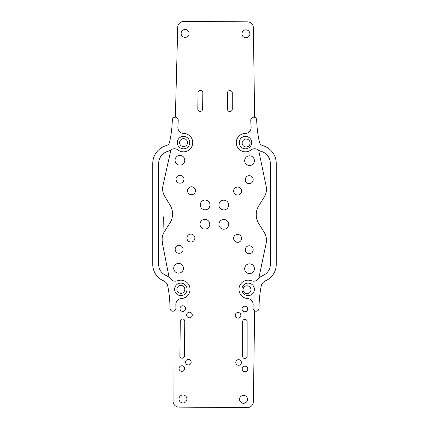 <?xml version="1.0" encoding="UTF-8"?>
<svg xmlns="http://www.w3.org/2000/svg" width="429" height="429" viewBox="0 0 429 429"><rect width="100%" height="100%" fill="white"/><g stroke="black" fill="none" stroke-linecap="round" stroke-linejoin="round"><path stroke-width="0.64" d="M177.735 27.225L175.354 117.165L177.735 27.225A5.936 5.936 0 0 1 183.746 21.45L247.442 21.847A5.936 5.936 0 0 1 253.373 27.697L254.633 117.305M258.8 278.4L266.168 243.184A14.645 14.645 0 0 0 264.259 232.432L258.767 223.622A16.865 16.865 0 0 1 258.767 205.775L264.259 196.965A14.645 14.645 0 0 0 266.168 186.213L258.649 150.268M254.649 310.864L253.373 401.7A5.936 5.936 0 0 1 247.442 407.55L178.936 407.121A5.936 5.936 0 0 1 173.075 401.201L172.935 311.229M162.259 242.535L169.09 277.359L162.259 242.535A14.645 14.645 0 0 1 164.302 231.81L169.905 223.069A16.865 16.865 0 0 0 170.125 205.223A16.865 16.865 0 0 1 169.905 223.069L164.302 231.81A14.645 14.645 0 0 0 162.259 242.535M164.741 196.343L170.125 205.223L164.741 196.343A14.645 14.645 0 0 1 162.972 185.569L170.892 149.936L162.972 185.569A14.645 14.645 0 0 0 164.741 196.343M242.658 356.381L242.658 321.594A2.242 2.242 0 0 1 244.905 319.353A2.242 2.242 0 0 1 247.147 321.594L247.147 356.381A2.242 2.242 0 0 1 244.905 358.623A2.242 2.242 0 0 1 242.658 356.381M179.869 355.963A2.242 2.242 0 0 0 182.084 358.231A2.242 2.242 0 0 0 184.352 356.016L184.786 321.235A2.242 2.242 0 0 0 182.572 318.967A2.242 2.242 0 0 0 180.303 321.182L179.869 355.963M227.456 109.164L227.456 92.932A2.413 2.413 0 0 1 229.869 90.524A2.413 2.413 0 0 1 232.277 92.932L232.277 109.164A2.413 2.413 0 0 1 229.869 111.578A2.413 2.413 0 0 1 227.456 109.164M197.817 108.95A2.413 2.413 0 0 0 200.198 111.395A2.413 2.413 0 0 0 202.638 109.014L202.842 92.782A2.413 2.413 0 0 0 200.461 90.342A2.413 2.413 0 0 0 198.021 92.723L197.817 108.95M194.868 238.074A3.974 3.974 0 0 0 190.894 234.1A3.974 3.974 0 0 0 186.926 238.074A3.974 3.974 0 0 0 190.894 242.042A3.974 3.974 0 0 0 194.868 238.074M183.097 249.308A3.974 3.974 0 0 0 179.124 245.334A3.974 3.974 0 0 0 175.155 249.308A3.974 3.974 0 0 0 179.124 253.282A3.974 3.974 0 0 0 183.097 249.308M241.559 238.363A3.974 3.974 0 0 0 237.591 234.39A3.974 3.974 0 0 0 233.617 238.363A3.974 3.974 0 0 0 237.591 242.337A3.974 3.974 0 0 0 241.559 238.363M253.19 249.748A3.974 3.974 0 0 0 249.217 245.774A3.974 3.974 0 0 0 245.249 249.748A3.974 3.974 0 0 0 249.217 253.716A3.974 3.974 0 0 0 253.19 249.748M241.559 191.034A3.974 3.974 0 0 0 237.591 187.06A3.974 3.974 0 0 0 233.617 191.034A3.974 3.974 0 0 0 237.591 195.007A3.974 3.974 0 0 0 241.559 191.034M195.458 190.744A3.974 3.974 0 0 0 191.484 186.776A3.974 3.974 0 0 0 187.516 190.744A3.974 3.974 0 0 0 191.484 194.718A3.974 3.974 0 0 0 195.458 190.744M183.971 179.22A3.974 3.974 0 0 0 179.998 175.246A3.974 3.974 0 0 0 176.029 179.22A3.974 3.974 0 0 0 179.998 183.194A3.974 3.974 0 0 0 183.971 179.22M253.19 179.654A3.974 3.974 0 0 0 249.217 175.681A3.974 3.974 0 0 0 245.249 179.654A3.974 3.974 0 0 0 249.217 183.623A3.974 3.974 0 0 0 253.19 179.654M187.505 142.621A3.974 3.974 0 0 0 183.532 138.653A3.974 3.974 0 0 0 179.558 142.621A3.974 3.974 0 0 0 183.532 146.595A3.974 3.974 0 0 0 187.505 142.621A3.974 3.974 0 0 0 183.532 138.653A3.974 3.974 0 0 0 179.558 142.621A3.974 3.974 0 0 0 183.532 146.595A3.974 3.974 0 0 0 187.505 142.621M250.112 143.013A3.974 3.974 0 0 0 246.144 139.039A3.974 3.974 0 0 0 242.171 143.013A3.974 3.974 0 0 0 246.144 146.986A3.974 3.974 0 0 0 250.112 143.013M189.076 33.441A3.974 3.974 0 0 0 185.103 29.467A3.974 3.974 0 0 0 181.129 33.441A3.974 3.974 0 0 0 185.103 37.409A3.974 3.974 0 0 0 189.076 33.441A3.974 3.974 0 0 0 185.103 29.467A3.974 3.974 0 0 0 181.129 33.441A3.974 3.974 0 0 0 185.103 37.409A3.974 3.974 0 0 0 189.076 33.441M249.903 33.816A3.974 3.974 0 0 0 245.93 29.848A3.974 3.974 0 0 0 241.961 33.816A3.974 3.974 0 0 0 245.93 37.79A3.974 3.974 0 0 0 249.903 33.816M186.915 398.949A3.974 3.974 0 0 0 182.942 394.975A3.974 3.974 0 0 0 178.973 398.949A3.974 3.974 0 0 0 182.942 402.922A3.974 3.974 0 0 0 186.915 398.949M247.506 399.329A3.974 3.974 0 0 0 243.538 395.356A3.974 3.974 0 0 0 239.564 399.329A3.974 3.974 0 0 0 243.538 403.298A3.974 3.974 0 0 0 247.506 399.329M184.808 289.361A3.974 3.974 0 0 0 180.84 285.392A3.974 3.974 0 0 0 176.866 289.361A3.974 3.974 0 0 0 180.84 293.334A3.974 3.974 0 0 0 184.808 289.361A3.974 3.974 0 0 0 180.84 285.392A3.974 3.974 0 0 0 176.866 289.361A3.974 3.974 0 0 0 180.84 293.334A3.974 3.974 0 0 0 184.808 289.361M250.981 289.773A3.974 3.974 0 0 0 247.007 285.805A3.974 3.974 0 0 0 243.034 289.773A3.974 3.974 0 0 0 247.007 293.747A3.974 3.974 0 0 0 250.981 289.773M209.749 224.233A4.864 4.864 0 0 0 204.88 219.364A4.864 4.864 0 0 0 200.016 224.233A4.864 4.864 0 0 0 204.88 229.097A4.864 4.864 0 0 0 209.749 224.233M228.646 224.351A4.864 4.864 0 0 0 223.777 219.482A4.864 4.864 0 0 0 218.913 224.351A4.864 4.864 0 0 0 223.777 229.215A4.864 4.864 0 0 0 228.646 224.351M228.646 205.046A4.864 4.864 0 0 0 223.777 200.182A4.864 4.864 0 0 0 218.913 205.046A4.864 4.864 0 0 0 223.777 209.915A4.864 4.864 0 0 0 228.646 205.046M209.99 204.933A4.864 4.864 0 0 0 205.121 200.064A4.864 4.864 0 0 0 200.257 204.933A4.864 4.864 0 0 0 205.121 209.797A4.864 4.864 0 0 0 209.99 204.933M183.44 268.264A4.864 4.864 0 0 0 178.571 263.395A4.864 4.864 0 0 0 173.707 268.264A4.864 4.864 0 0 0 178.571 273.128A4.864 4.864 0 0 0 183.44 268.264M254.402 268.704A4.864 4.864 0 0 0 249.539 263.84A4.864 4.864 0 0 0 244.669 268.704A4.864 4.864 0 0 0 249.539 273.573A4.864 4.864 0 0 0 254.402 268.704M184.786 160.258A4.864 4.864 0 0 0 179.917 155.389A4.864 4.864 0 0 0 175.053 160.258A4.864 4.864 0 0 0 179.917 165.122A4.864 4.864 0 0 0 184.786 160.258M254.402 160.693A4.864 4.864 0 0 0 249.539 155.824A4.864 4.864 0 0 0 244.669 160.693A4.864 4.864 0 0 0 249.539 165.556A4.864 4.864 0 0 0 254.402 160.693M185.575 308.607A2.805 2.805 0 0 0 182.77 305.802A2.805 2.805 0 0 0 179.966 308.607A2.805 2.805 0 0 0 182.77 311.411A2.805 2.805 0 0 0 185.575 308.607M192.262 315.015A2.805 2.805 0 0 0 189.457 312.21A2.805 2.805 0 0 0 186.653 315.015A2.805 2.805 0 0 0 189.457 317.819A2.805 2.805 0 0 0 192.262 315.015M240.873 315.315A2.805 2.805 0 0 0 238.068 312.516A2.805 2.805 0 0 0 235.264 315.315A2.805 2.805 0 0 0 238.068 318.12A2.805 2.805 0 0 0 240.873 315.315M247.64 308.993A2.805 2.805 0 0 0 244.836 306.188A2.805 2.805 0 0 0 242.031 308.993A2.805 2.805 0 0 0 244.836 311.797A2.805 2.805 0 0 0 247.64 308.993M241.382 362.467A2.805 2.805 0 0 0 238.578 359.668A2.805 2.805 0 0 0 235.773 362.467A2.805 2.805 0 0 0 238.578 365.272A2.805 2.805 0 0 0 241.382 362.467M247.812 368.951A2.805 2.805 0 0 0 245.007 366.151A2.805 2.805 0 0 0 242.203 368.951A2.805 2.805 0 0 0 245.007 371.755A2.805 2.805 0 0 0 247.812 368.951M191.162 362.156A2.805 2.805 0 0 0 188.363 359.352A2.805 2.805 0 0 0 185.559 362.156A2.805 2.805 0 0 0 188.363 364.961A2.805 2.805 0 0 0 191.162 362.156M184.652 368.559A2.805 2.805 0 0 0 181.853 365.755A2.805 2.805 0 0 0 179.049 368.559A2.805 2.805 0 0 0 181.853 371.364A2.805 2.805 0 0 0 184.652 368.559M170.785 279.054A13.353 13.353 0 0 0 165.825 275.338A11.867 11.867 0 0 1 158.671 264.446L158.671 163.487A12.645 12.645 0 0 1 167.884 151.314A10.645 10.645 0 0 0 171.048 149.828A5.936 5.936 0 0 1 177.997 149.968A9.197 9.197 0 0 0 192.23 145.613A9.197 9.197 0 0 0 183.687 133.424A5.936 5.936 0 0 1 177.869 127.005A121.659 121.659 0 0 0 178.239 120.211A2.965 2.965 0 0 0 175.354 117.165A2.965 2.965 0 0 0 172.308 120.056A115.723 115.723 0 0 1 169.594 142.096A4.708 4.708 0 0 1 166.275 145.603A18.581 18.581 0 0 0 152.74 163.487L152.74 264.446A17.804 17.804 0 0 0 163.465 280.786A7.416 7.416 0 0 1 167.798 286.164A115.723 115.723 0 0 1 169.964 308.263A2.965 2.965 0 0 0 172.935 311.229A2.965 2.965 0 0 0 175.895 308.258A121.659 121.659 0 0 0 175.836 304.654A5.936 5.936 0 0 1 181.403 298.541A9.197 9.197 0 0 0 189.822 287.387A9.197 9.197 0 0 0 177.499 280.791A5.936 5.936 0 0 1 170.785 279.054M180.84 295.592A6.231 6.231 0 0 0 187.071 289.361A6.231 6.231 0 0 0 180.84 283.129A6.231 6.231 0 0 0 174.608 289.361A6.231 6.231 0 0 0 180.84 295.592M183.532 136.39A6.231 6.231 0 0 0 177.3 142.621A6.231 6.231 0 0 0 183.532 148.852A6.231 6.231 0 0 0 189.763 142.621A6.231 6.231 0 0 0 183.532 136.39M258.215 279.054A13.353 13.353 0 0 1 263.175 275.338A11.867 11.867 0 0 0 270.329 264.446L270.329 163.487A12.645 12.645 0 0 0 261.116 151.314A10.645 10.645 0 0 1 257.952 149.828A5.936 5.936 0 0 0 251.003 149.968A9.197 9.197 0 0 1 236.77 145.613A9.197 9.197 0 0 1 245.313 133.424A5.936 5.936 0 0 0 251.131 127.005A121.659 121.659 0 0 1 250.761 120.211A2.965 2.965 0 0 1 253.646 117.165A2.965 2.965 0 0 1 256.692 120.056A115.723 115.723 0 0 0 259.406 142.096A4.708 4.708 0 0 0 262.725 145.603A18.581 18.581 0 0 1 276.26 163.487L276.26 264.446A17.804 17.804 0 0 1 265.535 280.786A7.416 7.416 0 0 0 261.202 286.164A115.723 115.723 0 0 0 259.036 308.263A2.965 2.965 0 0 1 256.065 311.229A2.965 2.965 0 0 1 253.105 308.258A121.659 121.659 0 0 1 253.164 304.654A5.936 5.936 0 0 0 247.597 298.541A9.197 9.197 0 0 1 239.178 287.387A9.197 9.197 0 0 1 251.501 280.791A5.936 5.936 0 0 0 258.215 279.054M248.16 295.592A6.231 6.231 0 0 1 241.929 289.361A6.231 6.231 0 0 1 248.16 283.129A6.231 6.231 0 0 1 254.392 289.361A6.231 6.231 0 0 1 248.16 295.592M245.468 136.39A6.231 6.231 0 0 1 251.7 142.621A6.231 6.231 0 0 1 245.468 148.852A6.231 6.231 0 0 1 239.237 142.621A6.231 6.231 0 0 1 245.468 136.39M163.379 216.817L162.757 242.444"/></g></svg>
